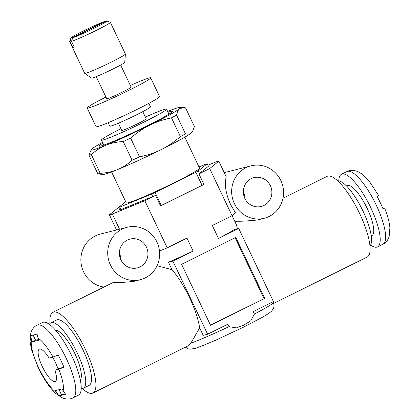 <?xml version="1.0" encoding="UTF-8"?>
<svg xmlns="http://www.w3.org/2000/svg" width="420" height="420" viewBox="0 0 420 420"><rect width="100%" height="100%" fill="white"/><g stroke="black" fill="none" stroke-linecap="round" stroke-linejoin="round"><path stroke-width="0.63" d="M127.008 227.309A27.032 25.888 75.7 0 0 110.439 265.025A27.032 25.888 75.7 0 0 140.338 279.699A27.032 25.888 75.7 0 0 156.912 241.983A27.032 25.888 75.7 0 0 127.008 227.309L100.16 234.14A27.032 25.888 75.7 0 0 83.591 271.856A27.032 25.888 75.7 0 0 103.84 287.049M282.996 198.219L327.086 176.363A45.05 12.679 63.6 0 1 359.641 213.528A45.05 12.679 63.6 0 1 367.106 257.082L273.656 303.413M236.418 224.821L237.463 228.779M235.074 221.981L236.875 221.183C239.993 221.429 246.839 221.036 257.413 219.996L264.274 218.253A27.032 25.888 75.7 0 0 280.844 180.537A27.032 25.888 75.7 0 0 250.94 165.863A27.032 25.888 75.7 0 0 234.371 203.579A27.032 25.888 75.7 0 0 264.274 218.253M218.82 161.228L226.222 176.82C224.306 184.522 225.761 193.762 230.58 204.54L235.536 212.909L232.055 215.707L209.68 168.578L218.82 161.228A62.171 3.591 -25.4 0 0 215.843 161.984L207.916 165.228M159.469 251.024L167.213 247.858L186.937 238.077L193.111 251.076L172.888 261.103L207.611 334.231L227.834 324.203L228.989 326.644L236.387 327.91L243.931 325.07L250.782 320.77L254.389 314.05L253.228 311.614L273.452 301.586L238.728 228.459L218.505 238.487L212.331 225.488L232.055 215.707M118.75 207.302L109.347 214.788A62.171 3.591 -25.4 0 0 112.324 214.027L144.832 200.728L167.213 247.858M112.324 214.027L119.532 229.21M109.347 214.788L116.555 229.966M119.752 209.727L119.38 210.026A51.355 2.966 -25.4 0 0 120.561 209.727L155.568 195.41L144.832 200.728M49.402 324.366A36.488 10.274 63.6 0 1 50.878 322.865L56.684 319.982A36.488 10.274 63.6 0 1 83.06 350.086A36.488 10.274 63.6 0 1 89.103 385.366L83.296 388.248A36.488 10.274 63.6 0 1 81.207 388.51M155.568 195.41L160.582 205.973L203.963 184.464L198.944 173.901L208.787 165.984A51.355 2.966 -25.4 0 0 208.325 166.094M119.401 253.58A14.868 14.238 -104.3 0 1 119.606 254A14.868 14.238 -104.3 0 1 121.102 260.258M120.892 259.838A14.868 14.238 -104.3 0 1 130.011 239.096A14.868 14.238 -104.3 0 1 146.454 247.165A14.868 14.238 -104.3 0 1 137.34 267.913A14.868 14.238 -104.3 0 1 120.892 259.838M243.332 192.134A14.868 14.238 -104.3 0 1 243.537 192.549A14.868 14.238 -104.3 0 1 245.033 198.812M244.828 198.392A14.868 14.238 -104.3 0 1 253.942 177.65A14.868 14.238 -104.3 0 1 270.385 185.719A14.868 14.238 -104.3 0 1 261.272 206.462A14.868 14.238 -104.3 0 1 244.828 198.392M198.944 173.901L209.68 168.578M264.747 298.373L235.809 237.436L181.592 264.317L210.525 325.258L264.747 298.373L210.457 325.112M193.111 251.076A49.555 2.861 154.6 0 1 168.472 262.227L172.027 269.708L157.043 265.745M172.888 261.103L168.472 262.227M238.728 228.459L234.313 229.583A49.555 2.861 154.6 0 1 218.505 238.487M207.611 334.231L203.196 335.354L199.647 327.873A45.05 12.679 -116.4 0 0 189.62 297.827A45.05 12.679 -116.4 0 0 172.027 269.708M228.989 326.644A49.555 2.861 154.6 0 1 190.827 343.235L199.647 327.873M272.974 301.822L273.278 302.442A49.555 2.861 154.6 0 1 254.389 314.05M190.827 343.235L187.651 346.059L92.909 393.036A45.05 12.679 63.6 0 1 82.299 388.537M50.043 323.479A45.05 12.679 63.6 0 1 52.883 312.312A45.05 12.679 63.6 0 1 85.444 349.482A45.05 12.679 63.6 0 1 92.909 393.036M52.883 312.312L112.938 282.629C116.02 282.881 122.866 282.481 133.481 281.442L140.338 279.699M235.127 237.773L263.996 298.568M382.793 208.299L384.536 207.937L383.077 208.976A38.745 10.904 63.6 0 0 380.347 202.839A38.745 10.904 63.6 0 0 377.291 196.786L378.751 195.746L369.684 181.881C363.893 174.983 361.814 173.77 358.449 171.911C353.383 169.486 348.842 170.373 346.899 171.565A40.546 11.413 -116.4 0 1 376.205 205.018A40.546 11.413 -116.4 0 1 382.919 244.214C385.623 243.012 387.692 240.529 389.13 236.77L389.902 227.761C389.33 221.907 387.539 215.303 384.542 207.937M369.952 245.915A36.488 10.274 -116.4 0 0 363.069 211.255A36.488 10.274 -116.4 0 0 337.691 180.857M371.233 235.93L371.894 235.599A27.93 7.865 -116.4 0 0 367.269 208.598A27.93 7.865 -116.4 0 0 347.083 185.556L346.421 185.882M370.592 245.028A40.546 11.413 -116.4 0 0 377.501 246.902A40.546 11.413 -116.4 0 0 370.781 207.706A40.546 11.413 -116.4 0 0 341.481 174.253A40.546 11.413 -116.4 0 0 338.788 180.884M32.498 341.801L31.537 339.775L30.518 335.753L37.044 334.094L38.057 338.116L39.023 340.142L32.498 341.801L35.595 340.263L33.196 335.213M38.703 339.476L35.595 340.263M65.121 393.771L61.446 394.706L59.073 395.881L56.611 392.579L55.65 390.553L62.171 388.894L63.137 390.92L65.594 394.223L59.068 395.881M61.446 394.706L59.062 389.687M49.093 358.071L53.02 357.068L58.165 355.016A38.745 10.904 -116.4 0 1 61.22 361.064A38.745 10.904 -116.4 0 1 63.95 367.201L57.981 368.723L54.878 370.256A18.018 5.072 63.6 0 1 55.34 381.491A18.018 5.072 63.6 0 1 42.315 366.623A18.018 5.072 63.6 0 1 39.328 349.204A18.018 5.072 63.6 0 1 49.093 358.071M63.95 367.201L58.805 369.259L54.878 370.256M52.584 357.179A18.018 5.072 63.6 0 1 55.451 362.534A18.018 5.072 63.6 0 1 57.981 368.723M50.878 322.865A36.488 10.274 63.6 0 1 77.248 352.968A36.488 10.274 63.6 0 1 83.296 388.248M55.655 330.288A27.93 7.865 63.6 0 1 74.865 353.577A27.93 7.865 63.6 0 1 80.278 379.948M37.07 325.18L42.493 322.492A40.546 11.413 63.6 0 1 71.794 355.945A40.546 11.413 63.6 0 1 78.514 395.141L73.091 397.829A40.546 11.413 63.6 0 0 66.371 358.633A40.546 11.413 63.6 0 0 37.07 325.18C34.372 326.387 32.303 328.865 30.865 332.624L30.088 341.639L31.526 349.713L38.162 367.605C43.89 379.302 49.712 387.865 55.629 393.304L61.562 397.499C66.633 399.908 71.159 399.016 73.091 397.829M171.491 117.863L180.39 136.61C173.953 142.17 167.585 146.486 161.296 149.557C155.038 152.707 147.782 155.143 139.524 156.87L130.62 138.128C137.062 132.568 143.425 128.252 149.72 125.181C155.972 122.031 163.233 119.59 171.491 117.863A54.962 3.176 -25.4 0 0 176.563 115.064C177.266 111.851 178.316 109.709 179.713 108.644L183.734 107.546L185.535 107.851L194.434 126.599L192.465 131.733L191.289 133.019C189.929 134.164 187.987 134.431 185.467 133.812L176.563 115.064M102.522 142.375A49.555 2.861 -25.4 0 0 92.122 148.738A49.555 2.861 -25.4 0 0 91.255 149.578A49.555 2.861 -25.4 0 0 105.924 145.226C110.801 143.183 116.566 141.95 123.212 141.519L132.111 160.267C127.286 164.525 122.414 167.638 117.5 169.607C112.618 171.649 106.859 172.883 100.212 173.313L91.313 154.565C96.138 150.308 101.01 147.194 105.924 145.226A49.555 2.861 -25.4 0 0 149.72 125.181A49.555 2.861 -25.4 0 0 179.713 108.644A49.555 2.861 -25.4 0 0 180.332 107.284A49.555 2.861 -25.4 0 0 167.633 111.458M91.255 149.578L88.977 155.164A54.962 3.176 -25.4 0 0 91.313 154.565M88.977 155.164L97.876 173.906L103.079 174.473A49.555 2.861 -25.4 0 0 117.5 169.607A49.555 2.861 -25.4 0 0 161.296 149.557A49.555 2.861 -25.4 0 0 191.289 133.019A49.555 2.861 -25.4 0 0 192.155 132.179L192.465 131.733M104.979 21.383A19.824 1.145 -25.4 0 0 83.328 30.965A19.824 1.145 -25.4 0 0 70.943 37.989A19.824 1.145 -25.4 0 0 71.216 38.126L104.979 21.383L105.399 21.536M72.718 37.742A19.824 1.145 -25.4 0 0 94.369 28.156A19.824 1.145 -25.4 0 0 106.696 21.016A19.824 1.145 -25.4 0 0 106.481 21L72.718 37.742L71.537 41.338A22.523 1.302 -25.4 0 0 96.28 30.403A22.523 1.302 -25.4 0 0 110.355 22.339A22.523 1.302 -25.4 0 0 110.287 22.286L106.696 21.016M120.656 65.042L131.15 87.145A13.514 0.782 154.6 0 1 122.708 91.98A13.514 0.782 154.6 0 1 106.733 98.737L96.238 76.634M105.929 97.041A35.138 2.032 -25.4 0 0 87.203 108.014A35.138 2.032 -25.4 0 0 128.73 90.447A35.138 2.032 -25.4 0 0 150.685 77.868A35.138 2.032 -25.4 0 0 130.347 85.449M111.573 171.943L126.299 202.96A40.546 2.341 -25.4 0 0 174.216 182.695A40.546 2.341 -25.4 0 0 199.553 168.178L184.826 137.161M125.706 201.71L118.639 207.391A50.904 2.94 -25.4 0 0 119.752 207.107L151.567 194.093A50.904 2.94 -25.4 0 0 155.09 192.481L195.851 172.274A50.904 2.94 -25.4 0 0 198.266 170.94L207.212 163.748A50.904 2.94 -25.4 0 0 206.099 164.026L198.965 166.945M118.639 207.391L119.842 209.921M207.212 163.748L208.415 166.283M199.469 173.476L198.266 170.94M118.372 123.239L121.779 130.426A13.514 0.782 -25.4 0 0 137.755 123.669A13.514 0.782 -25.4 0 0 146.197 118.834L142.784 111.647M120.955 128.683A36.041 2.084 -25.4 0 0 101.435 140.086A36.041 2.084 -25.4 0 0 144.023 122.073A36.041 2.084 -25.4 0 0 166.546 109.169A36.041 2.084 -25.4 0 0 145.367 117.086M120.923 209.58L119.752 207.107M160.514 205.826A50.904 2.94 -25.4 0 0 161.264 205.48L202.025 185.273A50.904 2.94 -25.4 0 0 203.863 184.259M102.9 143.178A40.546 2.341 -25.4 0 0 99.414 146.176A40.546 2.341 -25.4 0 0 147.21 125.816A40.546 2.341 -25.4 0 0 172.541 111.452A40.546 2.341 -25.4 0 0 168.016 112.261M180.39 136.61A54.962 3.176 -25.4 0 0 185.467 133.812M195.851 172.274L202.025 185.273M161.264 205.48L155.09 192.481M108.139 122.698L109.783 126.163A22.523 1.302 -25.4 0 0 136.405 114.907A22.523 1.302 -25.4 0 0 150.481 106.843L148.832 103.373M151.567 194.093L152.738 196.565M70.943 37.989L69.662 41.575A22.523 1.302 -25.4 0 0 69.657 41.659L84.704 73.348A22.523 1.302 -25.4 0 0 84.735 73.385L91.576 78.094A18.364 1.06 -25.4 0 0 113.253 68.885A18.364 1.06 -25.4 0 0 124.735 62.349L125.407 54.07A22.523 1.302 -25.4 0 0 125.402 54.028L110.355 22.339M84.735 73.385A22.523 1.302 -25.4 0 0 111.326 62.092A22.523 1.302 -25.4 0 0 125.407 54.07M71.537 41.338L74.235 47.029A22.523 1.302 -25.4 0 1 72.728 47.413L70.03 41.722L71.216 38.126M69.657 41.659A22.523 1.302 -25.4 0 0 70.03 41.722M74.093 46.736L72.728 47.413M87.203 108.014L96.075 126.698A35.138 2.032 -25.4 0 0 137.603 109.137A35.138 2.032 -25.4 0 0 159.558 96.558L150.685 77.868M132.111 160.267A54.962 3.176 -25.4 0 0 139.524 156.87M97.876 173.906A54.962 3.176 -25.4 0 0 100.212 173.313M123.212 141.519A54.962 3.176 -25.4 0 0 130.62 138.128M38.057 338.116A31.537 8.878 63.6 0 1 53.02 357.068M56.611 392.579A31.537 8.878 63.6 0 1 38.551 367.584A31.537 8.878 63.6 0 1 31.537 339.775M58.805 369.259A31.537 8.878 63.6 0 1 63.137 390.92M224.243 172.652L250.94 165.863M273.278 302.442C274.181 304.49 274.223 306.516 273.399 308.516L271.651 311.11L268.748 313.435L262.652 317.137L243.511 327.159L216.153 340.001L201.978 345.954L195.216 348.364L190.265 349.199L188.396 348.889L185.383 347.183M236.423 224.821L232.082 215.686M377.501 246.902L382.919 244.214M341.481 174.253L346.899 171.565M101.435 140.086L103.824 145.121M180.332 107.284L183.734 107.546M166.546 109.169L168.934 114.203"/></g></svg>

